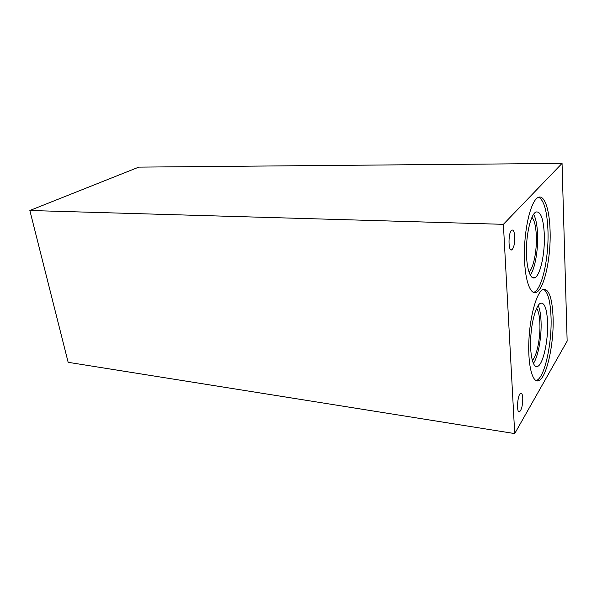 <?xml version="1.0" encoding="UTF-8"?>
<svg xmlns="http://www.w3.org/2000/svg" width="597" height="597" viewBox="0 0 597 597"><rect width="100%" height="100%" fill="white"/><g stroke="black" fill="none" stroke-linecap="round" stroke-linejoin="round"><path stroke-width="0.9" d="M528.927 272.031C533.457 268.538 537.031 250.531 536.322 235.576C535.875 226.293 534.412 220.196 531.927 217.293M530.255 275.172C534.957 268.993 538.278 249.949 537.561 234.091C537.151 224.972 535.83 218.353 533.591 214.256M544.307 234.33C543.419 218.442 540.606 211.01 535.867 212.032C531.143 214.256 526.614 231.837 526.412 249.613C526.151 267.426 530.218 280.202 534.867 277.687C540.404 275.344 545.143 252.956 544.307 234.33M533.464 292.403L534.308 292.09C542.337 288.627 549.083 256.553 547.934 229.867C547.076 211.129 543.994 200.241 538.703 197.219M550.053 229.935C551.18 256.658 544.464 288.776 536.487 292.246C529.92 295.851 524.054 277.732 524.42 251.889C524.696 226.091 531.248 200.689 537.964 197.525C544.248 194.003 549.434 209.069 550.053 229.935M532.278 360.387C536.778 356.61 540.569 337.633 539.867 323.171C539.531 315.873 538.442 310.91 536.606 308.291M533.352 363.469C538.143 357.081 541.763 336.887 541.046 321.38C540.74 314.261 539.778 308.962 538.166 305.485M547.553 321.947C546.845 308.545 544.471 302.313 540.449 303.261C536.046 305.201 531.375 321.82 530.673 338.924C529.912 356.051 533.3 368.625 537.688 366.379C543.218 364.26 548.404 340.23 547.553 321.947M536.009 380.595L536.763 380.334C544.792 377.17 552.18 342.723 551.009 316.544C550.33 301.03 547.852 291.94 543.561 289.269M553.053 316.716C554.203 342.924 546.852 377.423 538.882 380.595C532.673 383.834 527.77 365.916 528.867 341.059C529.882 316.238 536.628 292.291 542.882 289.538C548.703 288.224 552.098 297.284 553.053 316.716M514.763 236.748C514.83 243.531 513.853 247.889 511.816 249.83C508.047 252.315 508.114 231.561 511.898 230.091C513.457 229.681 514.413 231.905 514.763 236.748M522.771 398.095C522.748 405.05 521.688 409.602 519.577 411.758C516.211 413.788 517.383 394.348 520.696 393.281C521.845 392.953 522.532 394.557 522.771 398.095M503.383 224.33L514.718 433.586L567.15 341.111L562.053 163.414L138.825 167.123L29.85 210.495L503.383 224.33L562.053 163.414M514.718 433.586L68.155 362.312L29.85 210.495M532.218 277.523L534.867 277.687M534.308 292.09L536.487 292.246M535.218 366.088L537.688 366.379M536.763 380.334L538.882 380.595M510.86 249.792L511.816 249.83M518.748 411.639L519.577 411.758"/></g></svg>
